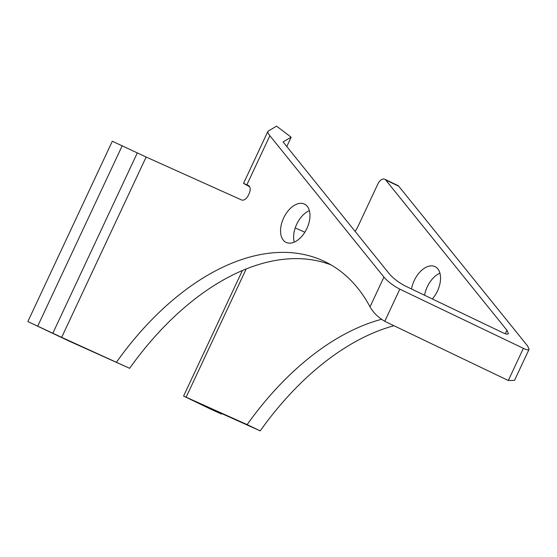 <?xml version="1.0" encoding="UTF-8"?>
<svg xmlns="http://www.w3.org/2000/svg" width="557" height="557" viewBox="0 0 557 557"><rect width="100%" height="100%" fill="white"/><g stroke="black" fill="none" stroke-linecap="round" stroke-linejoin="round"><path stroke-width="0.84" d="M283.13 141.993L389.406 273.96C393.555 278.639 398.847 282.657 405.287 286.006L502.72 332.682C505.979 334.207 507.88 334.52 508.423 333.636L506.926 330.252L385.695 179.981L398.756 186.233L527.576 345.918L529.073 349.302C528.53 350.193 526.63 349.873 523.371 348.348L399.822 289.167C393.381 285.811 388.09 281.793 383.94 277.114L269.867 135.706C268.209 133.638 267.562 132.169 267.917 131.313L276.544 126.133L291.151 137.21L286.716 146.672M283.228 141.784L291.151 137.21M249.654 186.748L243.534 183.371L248.325 185.446A6.963 4.178 115.6 0 1 248.38 185.474A6.963 4.178 115.6 0 1 249.181 193.467L248.297 195.361A6.963 4.178 115.6 0 1 241.529 199.949L146.136 157.039L112.319 141.241L27.85 321.563L68.622 340.877L129.628 368.316L61.667 337.361L146.136 157.039M116.566 362.064A249.996 150.077 115.6 0 1 324.599 261.498A249.996 150.077 115.6 0 1 370.022 306.816C373.239 312.561 378.147 317.399 384.762 321.319L508.311 380.508L514.522 380.361L529.073 349.302M286.256 242.469A21.236 12.748 115.6 0 1 286.089 242.392A21.236 12.748 115.6 0 1 283.764 217.731A21.236 12.748 115.6 0 1 304.442 204.085A21.236 12.748 115.6 0 1 306.83 228.607A21.236 12.748 115.6 0 1 286.256 242.469M331.004 264.888A249.996 150.077 -64.4 0 0 129.628 368.316M309.344 210.602A21.236 12.748 -64.4 0 0 294.242 242.135M411.526 288.999A21.236 12.748 115.6 0 1 435.017 266.636A21.236 12.748 115.6 0 1 432.316 298.956M439.926 273.153A21.236 12.748 -64.4 0 0 424.587 295.252M398.756 186.233A6.963 4.178 -64.4 0 0 397.837 185.495L384.776 179.243A6.963 4.178 115.6 0 1 385.695 179.981M355.122 231.461A27.85 16.717 -64.4 0 0 358.304 225.752L377.952 183.803A6.963 4.178 115.6 0 1 384.776 179.243M304.839 232.241L295.224 227.917M393.959 325.727A249.996 150.077 -64.4 0 0 260.21 430.867L205.303 406.171L221.582 414.081L211.667 409.618L183.58 396.076L247.148 424.615A249.996 150.077 115.6 0 1 381.434 319.328M260.21 430.867L247.148 424.615M221.582 414.081L221.804 413.593M27.85 321.563L61.667 337.361M37.765 326.026L122.234 145.697M246.869 184.792L269.867 135.706M383.94 277.114L370.022 306.816M186.142 397.169L246.215 268.94M506.926 330.252L505.296 333.74M523.371 348.348L508.311 380.508M384.762 321.319L399.822 289.167M137.3 152.917L52.831 333.239M243.534 183.371L267.917 131.313M183.58 396.076L242.392 270.514"/></g></svg>
